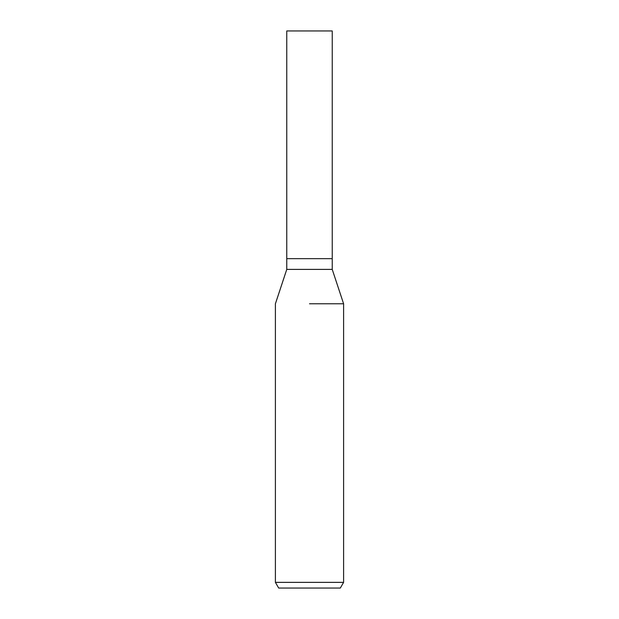 <?xml version="1.0" encoding="UTF-8"?>
<svg xmlns="http://www.w3.org/2000/svg" width="619" height="619" viewBox="0 0 619 619"><rect width="100%" height="100%" fill="white"/><g stroke="black" fill="none" stroke-linecap="round" stroke-linejoin="round"><path stroke-width="0.93" d="M332.233 269.397L332.233 258.657L309.5 258.657L332.233 258.657L332.233 30.95L286.767 30.95L286.767 258.657L309.5 258.657L286.767 258.657L286.767 269.397L332.233 269.397L343.599 303.774L343.599 582.363L275.401 582.363L278.682 588.05L340.318 588.05L343.599 582.363M309.5 303.774L343.599 303.774L309.5 303.774M286.767 269.397L275.401 303.774L275.401 582.363"/></g></svg>
